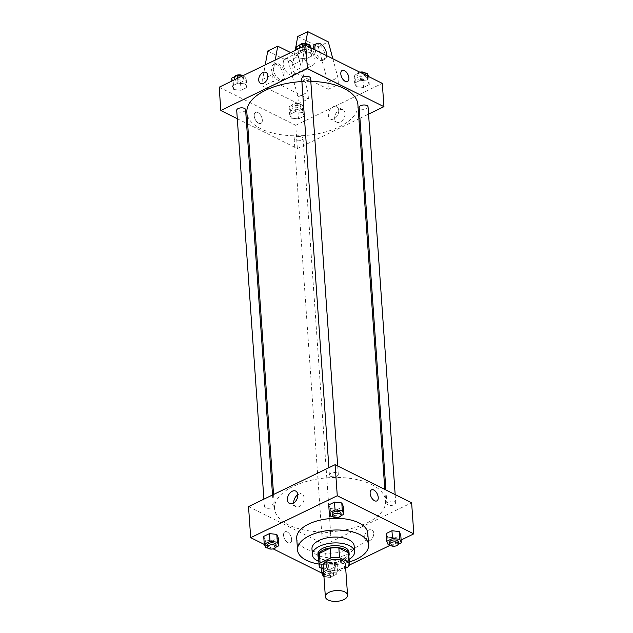 <?xml version="1.0" encoding="UTF-8"?>
<svg xmlns="http://www.w3.org/2000/svg" width="633" height="633" viewBox="0 0 633 633"><rect width="100%" height="100%" fill="white"/><g stroke="black" fill="none" stroke-linecap="round" stroke-linejoin="round"><path stroke-width="0.47" stroke-dasharray="3.17 2.37" d="M345.389 564.114A11.133 5.404 -4 0 1 334.667 570.286A11.133 5.404 -4 0 1 323.186 565.665M323.439 569.296L329.041 572.09A15.168 7.359 -4 0 0 337.745 571.884L345.665 568.054M337.745 571.884L337.072 562.175L347.81 556.977L348.49 566.685M348.736 554.128A15.168 7.359 -4 0 1 347.81 556.977M337.072 562.175A15.168 7.359 -4 0 1 328.369 562.381L329.041 572.09M318.478 556.241A15.168 7.359 -4 0 0 318.874 557.657L328.369 562.381M318.597 557.982A15.588 7.564 176 0 0 343.909 560.316A15.588 7.564 176 0 0 348.862 555.861M349.02 552.158A15.588 7.564 -4 0 1 343.774 558.369A15.588 7.564 -4 0 1 327.324 560.529A15.588 7.564 -4 0 1 317.924 554.326M318.874 557.657L319.546 567.366M318.842 561.439A21.15 10.27 176 0 0 347.454 560.205A21.15 10.27 176 0 0 349.099 559.319M311.966 548.89A21.15 10.27 176 0 0 324.721 557.309A21.15 10.27 176 0 0 347.05 554.373A21.15 10.27 176 0 0 354.163 545.939M319.024 564.082A35.622 17.289 176 0 0 349.289 561.969M367.789 533.279A35.622 17.289 -4 0 1 355.801 547.49A35.622 17.289 -4 0 1 318.193 552.427A35.622 17.289 -4 0 1 296.719 538.248M322.711 568.592L330.015 569.399L335.775 566.606L334.248 563.006L326.945 562.207L321.176 565L322.711 568.592L330.015 569.399L335.775 566.606L334.248 563.006L326.945 562.207L321.176 565L322.711 568.592L323.257 576.362M265.797 547.759L265.251 539.989L263.724 536.396L265.251 539.989L272.554 540.788L278.322 538.003L272.554 540.788L273.092 548.558L276.043 547.134M264.404 544.499L273.179 548.866M321.865 573.102L327.229 575.769L349.281 565.095M390.237 545.266L401.116 540.004M388.258 544.894L387.712 537.124L386.177 533.532L387.712 537.124L395.016 537.931L400.776 535.138L395.016 537.931L395.554 545.693L398.505 544.269M330.798 516.291L330.252 508.521L328.725 504.928L330.252 508.521L337.555 509.328L343.323 506.535L337.555 509.328L338.093 517.09L341.045 515.666M248.524 506.606L325.053 544.704L327.229 575.769M325.053 544.704L411.632 502.792M373.739 533.184A6.124 4.13 -63.5 0 0 371.887 529.916A6.124 4.13 -63.5 0 0 365.463 533.556A6.124 4.13 -63.5 0 0 366.428 540.883A6.124 4.13 -63.5 0 0 371.397 539.34A6.124 4.13 -63.5 0 0 373.739 533.184A6.124 4.13 -63.5 0 0 371.887 529.916A6.124 4.13 -63.5 0 0 365.463 533.556A6.124 4.13 -63.5 0 0 366.428 540.883A6.124 4.13 -63.5 0 0 371.397 539.34A6.124 4.13 -63.5 0 0 373.739 533.184M371.706 484.546A55.657 27.021 -4 0 1 385.6 500.814A55.657 27.021 -4 0 1 331.961 531.649A55.657 27.021 -4 0 1 274.556 508.584A55.657 27.021 -4 0 1 309.529 480.645A55.657 27.021 -4 0 1 371.706 484.546M272.174 504.517A4.455 2.16 -4 0 1 273.29 505.822A4.455 2.16 -4 0 1 269.001 508.283A4.455 2.16 -4 0 1 264.404 506.44A4.455 2.16 -4 0 1 267.205 504.208A4.455 2.16 -4 0 1 272.174 504.517M329.635 533.121A4.455 2.16 -4 0 1 330.75 534.426A4.455 2.16 -4 0 1 326.454 536.887A4.455 2.16 -4 0 1 321.865 535.043A4.455 2.16 -4 0 1 324.666 532.812A4.455 2.16 -4 0 1 329.635 533.121M394.636 501.653A4.455 2.16 -4 0 1 395.752 502.958A4.455 2.16 -4 0 1 391.455 505.427A4.455 2.16 -4 0 1 386.866 503.575A4.455 2.16 -4 0 1 389.667 501.344A4.455 2.16 -4 0 1 394.636 501.653M330.521 476.277A4.455 2.16 176 0 0 335.49 476.586A4.455 2.16 176 0 0 338.291 474.354A4.455 2.16 176 0 0 333.702 472.503A4.455 2.16 176 0 0 329.405 474.972A4.455 2.16 176 0 0 330.521 476.277M287.975 542.647A6.124 3.41 64.2 0 0 290.27 542.813A6.124 3.41 64.2 0 0 290.666 535.819A6.124 3.41 64.2 0 0 284.937 531.791A6.124 3.41 64.2 0 0 283.869 537.029A6.124 3.41 64.2 0 0 287.975 542.647A6.124 3.41 64.2 0 0 290.27 542.813A6.124 3.41 64.2 0 0 290.674 535.819A6.124 3.41 64.2 0 0 284.937 531.791A6.124 3.41 64.2 0 0 283.869 537.029A6.124 3.41 64.2 0 0 287.975 542.647M376.849 500.901L376.849 500.901A6.124 3.41 -115.8 0 1 371.112 496.873A6.124 3.41 -115.8 0 1 371.516 489.879L371.516 489.879M297.811 494.769A6.931 4.676 116.5 0 1 302.004 494.223A6.931 4.676 116.5 0 1 304.101 497.918A6.931 4.676 116.5 0 1 301.443 504.897A6.931 4.676 116.5 0 1 295.825 506.637A6.931 4.676 116.5 0 1 293.728 502.958M357.906 104.706A55.657 27.021 -4 0 1 304.267 135.541A55.657 27.021 -4 0 1 246.854 112.468M301.894 81.546A55.657 27.021 -4 0 1 310.811 81.38M301.712 78.864A4.455 2.16 176 0 0 302.819 80.162A4.455 2.16 176 0 0 307.796 80.478A4.455 2.16 176 0 0 310.589 78.239M301.941 137.013A4.455 2.16 -4 0 1 303.049 138.311A4.455 2.16 -4 0 1 298.76 140.779A4.455 2.16 -4 0 1 294.163 138.936A4.455 2.16 -4 0 1 296.964 136.696A4.455 2.16 -4 0 1 301.941 137.013M368.05 106.842A4.455 2.16 -4 0 1 363.761 109.311A4.455 2.16 -4 0 1 359.164 107.468M245.588 109.707A4.455 2.16 -4 0 1 241.3 112.176A4.455 2.16 -4 0 1 236.71 110.332M237.288 118.695L246.538 123.293M247.653 123.846L297.36 148.597L358.887 118.806M359.924 118.3L368.556 114.122M345.017 113.473A6.931 4.676 -63.5 0 0 342.92 109.778A6.931 4.676 -63.5 0 0 335.648 113.9A6.931 4.676 -63.5 0 0 336.74 122.193A6.931 4.676 -63.5 0 0 342.358 120.452A6.931 4.676 -63.5 0 0 345.017 113.473M219.192 87.196L295.73 125.294L297.36 148.597M295.73 125.294L382.308 83.382M338.726 110.348A6.931 4.676 116.5 0 1 336.076 117.319A6.931 4.676 116.5 0 1 330.458 119.059A6.931 4.676 116.5 0 1 329.358 110.775A6.931 4.676 116.5 0 1 336.629 106.653A6.931 4.676 116.5 0 1 338.726 110.348M254.229 115.879A6.124 3.41 64.2 0 0 256.761 121.726A6.124 3.41 64.2 0 0 260.938 123.403A6.124 3.41 64.2 0 0 261.342 116.409A6.124 3.41 64.2 0 0 255.605 112.381A6.124 3.41 64.2 0 0 254.229 115.879A6.124 3.41 -115.8 0 1 255.605 112.381A6.124 3.41 -115.8 0 1 261.342 116.409A6.124 3.41 -115.8 0 1 260.946 123.403A6.124 3.41 -115.8 0 1 256.761 121.726A6.124 3.41 -115.8 0 1 254.229 115.879M260.567 83.366L260.567 83.366A6.124 4.13 -63.5 0 0 266.991 79.726A6.124 4.13 -63.5 0 0 266.026 72.407L266.026 72.407M342.184 70.469L342.184 70.469A6.124 3.41 64.2 0 0 341.788 77.463A6.124 3.41 64.2 0 0 347.517 81.491L347.517 81.491M302.748 112.532L295.445 111.724L289.677 114.518L291.212 118.118L298.507 118.917L304.275 116.124L302.748 112.532L295.445 111.724L289.677 114.518L291.212 118.118L298.507 118.917L304.275 116.124L302.748 112.532L302.202 104.762L294.907 103.962L289.139 106.755L290.666 110.348L297.969 111.147L303.737 108.354L302.202 104.762M245.287 83.928L237.984 83.121L232.224 85.914L233.751 89.506L241.054 90.313L246.823 87.52L245.287 83.928L237.984 83.121L232.224 85.914L233.751 89.506L241.054 90.313L246.823 87.52L245.287 83.928L244.742 76.158L242.494 75.913M310.289 52.46L302.985 51.653L297.225 54.446L298.752 58.038L306.055 58.845L311.824 56.052L310.289 52.46L302.985 51.653L297.225 54.446L298.752 58.038L306.055 58.845L311.824 56.052L310.289 52.46L309.933 47.348M367.749 81.064L360.446 80.256L354.678 83.05L356.213 86.65L363.508 87.449L369.276 84.656L367.749 81.064L360.446 80.256L354.678 83.05L356.213 86.65L363.508 87.449L369.276 84.656L367.749 81.064L367.393 75.952M267.751 50.996L288.355 61.251L297.953 96.952L298.428 103.749L308.421 98.914L273.1 81.333L263.106 86.167L262.632 79.37L265.243 64.898M298.428 103.749L263.106 86.167M297.724 36.485L318.328 46.747L327.926 82.448L328.4 89.245L293.079 71.656L303.065 66.821L302.59 60.024L305.581 43.455M328.4 89.245L338.394 84.403L303.065 66.821M289.677 74.591A8.909 4.953 64.2 0 0 293.008 74.836A8.909 4.953 64.2 0 0 293.593 64.661A8.909 4.953 64.2 0 0 285.254 58.806A8.909 4.953 64.2 0 0 283.695 66.418A8.909 4.953 64.2 0 0 289.677 74.591M308.421 98.914L307.947 92.117L298.349 56.416L290.666 52.594M275.236 60.064L272.625 74.536L273.1 81.333M309.656 64.914A8.909 4.953 -115.8 0 1 303.674 56.741A8.909 4.953 -115.8 0 1 305.233 49.137A8.909 4.953 -115.8 0 1 308.564 49.382A8.909 4.953 -115.8 0 1 314.546 57.556A8.909 4.953 -115.8 0 1 312.987 65.167A8.909 4.953 -115.8 0 1 309.656 64.914M293.079 71.656L292.604 64.859L295.215 50.387M315.218 44.294A8.909 4.953 -115.8 0 1 321.303 46.739A8.909 4.953 -115.8 0 1 324.99 55.245A8.909 4.953 -115.8 0 1 322.98 60.325A8.909 4.953 -115.8 0 1 316.753 57.722A8.909 4.953 -115.8 0 1 313.193 48.97M332.847 58.758L337.919 77.614L338.394 84.403M326.66 55.68A8.909 4.953 -115.8 0 1 324.642 59.526A8.909 4.953 -115.8 0 1 315.052 49.896M278.599 63.893A8.909 4.953 -115.8 0 1 285.024 74.591A8.909 4.953 -115.8 0 1 283.022 79.671A8.909 4.953 -115.8 0 1 274.682 73.816A8.909 4.953 -115.8 0 1 275.26 63.64A8.909 4.953 -115.8 0 1 278.599 63.893M283.362 75.39A8.909 4.953 64.2 0 0 279.675 66.884A8.909 4.953 64.2 0 0 273.598 64.447A8.909 4.953 64.2 0 0 273.013 74.623A8.909 4.953 64.2 0 0 281.353 80.478A8.909 4.953 64.2 0 0 283.362 75.39M297.953 96.952L307.947 92.117M288.355 61.251L298.349 56.416M318.328 46.747L328.313 41.905M327.926 82.448L337.919 77.614M262.632 79.37L272.625 74.536M292.604 64.859L302.59 60.024M332.594 516.488L338.093 517.09M341.005 513.189A4.455 2.16 -4 0 1 336.716 515.65A4.455 2.16 -4 0 1 332.119 513.806M330.252 508.521L337.555 509.328M267.593 547.956L273.092 548.558M276.004 544.657A4.455 2.16 -4 0 1 271.715 547.118A4.455 2.16 -4 0 1 267.118 545.274M265.251 539.989L272.554 540.788M390.055 545.092L395.554 545.693M398.466 541.793A4.455 2.16 -4 0 1 394.177 544.261A4.455 2.16 -4 0 1 389.58 542.41M387.712 537.124L395.016 537.931M323.938 576.434L330.553 577.161L336.321 574.368L334.794 570.776L327.49 569.977L323.613 571.852M332.349 571.955A4.455 2.16 -4 0 1 333.464 573.261A4.455 2.16 -4 0 1 329.176 575.721A4.455 2.16 -4 0 1 324.579 573.878A4.455 2.16 -4 0 1 327.38 571.646A4.455 2.16 -4 0 1 332.349 571.955M330.015 569.399L330.553 577.161M335.775 566.606L336.321 574.368M334.248 563.006L334.794 570.776M326.945 562.207L327.49 569.977M321.176 565L321.414 568.292M332.491 573.902A4.455 2.16 -4 0 1 333.599 575.199A4.455 2.16 -4 0 1 329.31 577.668A4.455 2.16 -4 0 1 324.713 575.824A4.455 2.16 -4 0 1 327.514 573.585A4.455 2.16 -4 0 1 332.491 573.902M296.679 46.684L298.206 50.276L305.51 51.075L311.135 47.95M307.306 45.869A4.455 2.16 -4 0 1 308.421 47.174A4.455 2.16 -4 0 1 304.125 49.643A4.455 2.16 -4 0 1 299.536 47.791A4.455 2.16 -4 0 1 302.337 45.56A4.455 2.16 -4 0 1 307.306 45.869M298.206 50.276L298.752 58.038M305.51 51.075L306.055 58.845M311.278 48.282L311.824 56.052M302.653 46.795L302.985 51.653M296.885 49.58L297.225 54.446M307.947 44.492A4.455 2.16 -4 0 1 308.287 45.228A4.455 2.16 -4 0 1 303.99 47.697A4.455 2.16 -4 0 1 299.401 45.853A4.455 2.16 -4 0 1 299.496 45.315M231.678 78.152L233.205 81.744L240.508 82.543L246.277 79.75L244.742 76.158M242.304 77.337A4.455 2.16 -4 0 1 243.42 78.642A4.455 2.16 -4 0 1 239.124 81.103A4.455 2.16 -4 0 1 234.534 79.26A4.455 2.16 -4 0 1 237.335 77.028A4.455 2.16 -4 0 1 242.304 77.337M233.205 81.744L233.751 89.506M240.508 82.543L241.054 90.313M246.277 79.75L246.823 87.52M237.644 78.255L237.984 83.121M231.884 81.048L232.224 85.914M242.763 75.778A4.455 2.16 -4 0 1 243.286 76.696A4.455 2.16 -4 0 1 238.989 79.165A4.455 2.16 -4 0 1 234.4 77.321A4.455 2.16 -4 0 1 234.495 76.783M360.588 72.566L354.14 75.287L355.667 78.88L362.97 79.679L368.596 76.553M364.766 74.472A4.455 2.16 -4 0 1 365.882 75.778A4.455 2.16 -4 0 1 361.585 78.247A4.455 2.16 -4 0 1 356.996 76.395A4.455 2.16 -4 0 1 359.789 74.164A4.455 2.16 -4 0 1 364.766 74.472M355.667 78.88L356.213 86.65M362.97 79.679L363.508 87.449M368.738 76.886L369.276 84.656M359.908 72.494L360.446 80.256M354.14 75.287L354.678 83.05M365.407 73.096A4.455 2.16 -4 0 1 365.739 73.832A4.455 2.16 -4 0 1 361.451 76.3A4.455 2.16 -4 0 1 356.862 74.457A4.455 2.16 -4 0 1 359.821 72.186M299.765 105.94A4.455 2.16 -4 0 1 300.881 107.246A4.455 2.16 -4 0 1 296.584 109.715A4.455 2.16 -4 0 1 291.995 107.863A4.455 2.16 -4 0 1 294.788 105.632A4.455 2.16 -4 0 1 299.765 105.94M290.666 110.348L291.212 118.118M297.969 111.147L298.507 118.917M303.737 108.354L304.275 116.124M294.907 103.962L295.445 111.724M289.139 106.755L289.677 114.518M299.631 104.002A4.455 2.16 -4 0 1 300.738 105.3A4.455 2.16 -4 0 1 296.45 107.768A4.455 2.16 -4 0 1 291.86 105.925A4.455 2.16 -4 0 1 294.654 103.685A4.455 2.16 -4 0 1 299.631 104.002M302.004 494.223L295.714 491.089M295.825 506.637L289.534 503.504M273.567 494.476L274.556 508.584M384.809 489.436L385.6 500.814M338.291 474.354L337.706 465.991M329.405 474.972L328.899 467.692M294.163 138.936L321.865 535.043M303.049 138.311L330.75 534.426M385.916 489.989L386.866 503.575M395.166 494.595L395.752 502.958M263.898 499.16L264.404 506.44M272.53 494.982L273.29 505.822M342.92 109.778L336.629 106.653M336.74 122.193L330.458 119.059M293.008 74.836L312.987 65.167M285.254 58.806L305.233 49.137M324.642 59.526L322.98 60.325M281.353 80.478L283.022 79.671M273.598 64.447L275.26 63.64M324.579 573.878L324.713 575.824M333.464 573.261L333.599 575.199M299.401 45.853L299.536 47.791M308.287 45.228L308.421 47.174M234.4 77.321L234.534 79.26M243.286 76.696L243.42 78.642M356.862 74.457L356.996 76.395M365.739 73.832L365.882 75.778M291.86 105.925L291.995 107.863M300.738 105.3L300.881 107.246"/><path stroke-width="0.95" d="M344.787 591.926A11.133 5.404 -4 0 1 347.564 595.186A11.133 5.404 -4 0 1 336.835 601.35A11.133 5.404 -4 0 1 325.354 596.737A11.133 5.404 -4 0 1 332.349 591.151A11.133 5.404 -4 0 1 344.787 591.926M325.354 596.737L323.186 565.665A11.133 5.404 -4 0 1 330.181 560.078A11.133 5.404 -4 0 1 342.611 560.862A11.133 5.404 -4 0 1 345.389 564.114L347.564 595.186M319.159 565.949L318.478 556.241A15.168 7.359 -4 0 1 319.404 553.384L330.149 548.186L330.83 557.895L320.084 563.093A15.168 7.359 -4 0 0 319.159 565.949A15.168 7.359 -4 0 0 319.546 567.366L323.439 569.296M345.665 568.054L348.49 566.685A15.168 7.359 -4 0 0 349.416 563.837A15.168 7.359 -4 0 0 349.02 562.42L339.533 557.689A15.168 7.359 -4 0 0 330.83 557.895M349.02 562.42L348.348 552.712L338.853 547.98L339.533 557.689M348.348 552.712A15.168 7.359 -4 0 1 348.736 554.128L349.416 563.837M330.149 548.186A15.168 7.359 -4 0 1 338.853 547.98M348.862 555.861A15.588 7.564 176 0 0 349.155 554.097A15.588 7.564 176 0 0 333.077 547.632A15.588 7.564 176 0 0 318.059 556.272A15.588 7.564 176 0 0 318.597 557.982M318.059 556.272L317.924 554.326A15.588 7.564 -4 0 1 327.72 546.508A15.588 7.564 -4 0 1 345.127 547.6A15.588 7.564 -4 0 1 349.02 552.158L349.155 554.097M319.404 553.384L320.084 563.093M349.099 559.319A21.15 10.27 176 0 0 354.575 551.762A21.15 10.27 176 0 0 332.752 542.995A21.15 10.27 176 0 0 312.37 554.714A21.15 10.27 176 0 0 318.842 561.439M354.575 551.762L354.163 545.939A21.15 10.27 176 0 0 332.349 537.172A21.15 10.27 176 0 0 311.966 548.89L312.37 554.714M349.289 561.969A35.622 17.289 176 0 0 356.616 559.137A35.622 17.289 176 0 0 368.604 544.934A35.622 17.289 176 0 0 331.858 530.169A35.622 17.289 176 0 0 297.526 549.903A35.622 17.289 176 0 0 319.024 564.082M297.526 549.903L296.719 538.248A35.622 17.289 -4 0 1 319.095 520.373A35.622 17.289 -4 0 1 358.887 522.866A35.622 17.289 -4 0 1 367.789 533.279L368.604 544.934M276.043 547.134L278.86 545.765L278.322 538.003L276.787 534.402L269.492 533.603L263.724 536.396L264.262 544.158L265.797 547.759L267.593 547.956M401.116 540.004L413.808 533.856L337.27 495.758L250.692 537.67L264.404 544.499M273.179 548.866L321.865 573.102M349.281 565.095L390.237 545.266M398.505 544.269L401.322 542.9L400.776 535.138L399.249 531.546L391.946 530.739L386.177 533.532L386.723 541.302L388.258 544.894L390.055 545.092M341.045 515.666L343.861 514.297L343.323 506.535L341.788 502.934L334.493 502.135L328.725 504.928L329.263 512.698L330.798 516.291L332.594 516.488M250.692 537.67L248.524 506.606L335.102 464.693L411.632 502.792L413.808 533.856M335.102 464.693L337.27 495.758M297.811 494.792A6.931 4.676 116.5 0 1 295.16 501.763A6.931 4.676 116.5 0 1 289.534 503.504A6.931 4.676 116.5 0 1 288.442 495.212A6.931 4.676 116.5 0 1 295.714 491.089A6.931 4.676 116.5 0 1 297.811 494.792M371.516 489.879A6.124 3.41 -115.8 0 1 373.81 490.053A6.124 3.41 -115.8 0 1 377.917 495.671A6.124 3.41 -115.8 0 1 376.849 500.901A6.124 3.41 -115.8 0 1 371.112 496.873A6.124 3.41 -115.8 0 1 371.516 489.879A6.124 3.41 -115.8 0 1 373.81 490.053A6.124 3.41 -115.8 0 1 377.917 495.671A6.124 3.41 -115.8 0 1 376.849 500.901M293.728 502.958A6.931 4.676 116.5 0 1 297.811 494.769M310.811 81.38A55.657 27.021 -4 0 1 344.004 88.438A55.657 27.021 -4 0 1 357.906 104.706L384.809 489.436M273.567 494.476L246.854 112.468A55.657 27.021 -4 0 1 301.894 81.546M337.706 465.991L310.589 78.239A4.455 2.16 176 0 0 306 76.395A4.455 2.16 176 0 0 301.712 78.864L328.899 467.692M385.916 489.989L359.164 107.468A4.455 2.16 -4 0 1 361.965 105.228A4.455 2.16 -4 0 1 366.942 105.545A4.455 2.16 -4 0 1 368.05 106.842L395.166 494.595M263.898 499.16L236.71 110.332A4.455 2.16 -4 0 1 239.503 108.093A4.455 2.16 -4 0 1 244.48 108.409A4.455 2.16 -4 0 1 245.588 109.707L272.53 494.982M368.556 114.122L383.938 106.676L307.401 68.578L220.822 110.49L237.288 118.695M246.538 123.293L247.653 123.846M358.887 118.806L359.924 118.3M307.401 68.578L305.771 45.275L382.308 83.382L383.938 106.676M305.771 45.275L219.192 87.196L220.822 110.49M266.026 72.407A6.124 4.13 -63.5 0 0 262.924 72.55A6.124 4.13 116.5 0 1 266.026 72.407A6.124 4.13 116.5 0 1 266.991 79.726A6.124 4.13 116.5 0 1 260.567 83.366A6.124 4.13 116.5 0 1 258.881 78.088A6.124 4.13 116.5 0 1 262.924 72.55A6.124 4.13 -63.5 0 0 258.881 78.088A6.124 4.13 -63.5 0 0 260.567 83.366M347.517 81.491A6.124 3.41 64.2 0 0 348.902 77.994A6.124 3.41 -115.8 0 1 347.525 81.491A6.124 3.41 -115.8 0 1 341.788 77.463A6.124 3.41 -115.8 0 1 342.184 70.469A6.124 3.41 -115.8 0 1 346.37 72.146A6.124 3.41 -115.8 0 1 348.902 77.994A6.124 3.41 64.2 0 0 346.37 72.146A6.124 3.41 64.2 0 0 342.184 70.469M290.666 52.594L277.745 46.162L275.236 60.064M295.215 50.387L297.724 36.485L307.709 31.65L328.313 41.905L332.847 58.758M313.193 48.97A8.909 4.953 -115.8 0 1 315.218 44.294L316.888 43.487A8.909 4.953 -115.8 0 1 322.965 45.932A8.909 4.953 -115.8 0 1 326.652 54.438A8.909 4.953 -115.8 0 1 326.66 55.68M305.581 43.455L307.709 31.65M315.052 49.896A8.909 4.953 -115.8 0 1 316.888 43.487M265.243 64.898L267.751 50.996L277.745 46.162M343.861 514.297L342.334 510.704L335.031 509.905L329.263 512.698M332.262 515.753L332.119 513.806A4.455 2.16 -4 0 1 334.92 511.575A4.455 2.16 -4 0 1 339.897 511.883A4.455 2.16 -4 0 1 341.005 513.189L341.14 515.127A4.455 2.16 -4 0 1 336.851 517.596A4.455 2.16 -4 0 1 332.262 515.753A4.455 2.16 -4 0 1 335.055 513.513A4.455 2.16 -4 0 1 340.032 513.83A4.455 2.16 -4 0 1 341.14 515.127M343.323 506.535L341.788 502.934L342.334 510.704M341.788 502.934L334.493 502.135L335.031 509.905M334.493 502.135L328.725 504.928M278.86 545.765L277.333 542.172L270.03 541.373L264.262 544.158M267.261 547.213L267.118 545.274A4.455 2.16 -4 0 1 269.919 543.043A4.455 2.16 -4 0 1 274.896 543.351A4.455 2.16 -4 0 1 276.004 544.657L276.138 546.596A4.455 2.16 -4 0 1 271.85 549.064A4.455 2.16 -4 0 1 267.261 547.213A4.455 2.16 -4 0 1 270.054 544.981A4.455 2.16 -4 0 1 275.031 545.29A4.455 2.16 -4 0 1 276.138 546.596M278.322 538.003L276.787 534.402L277.333 542.172M276.787 534.402L269.492 533.603L270.03 541.373M269.492 533.603L263.724 536.396M401.322 542.9L399.795 539.308L392.492 538.509L386.723 541.302M389.714 544.356L389.58 542.41A4.455 2.16 -4 0 1 392.381 540.178A4.455 2.16 -4 0 1 397.35 540.487A4.455 2.16 -4 0 1 398.466 541.793L398.6 543.731A4.455 2.16 -4 0 1 394.312 546.2A4.455 2.16 -4 0 1 389.714 544.356A4.455 2.16 -4 0 1 392.515 542.117A4.455 2.16 -4 0 1 397.492 542.434A4.455 2.16 -4 0 1 398.6 543.731M400.776 535.138L399.249 531.546L399.795 539.308M399.249 531.546L391.946 530.739L392.492 538.509M391.946 530.739L386.177 533.532M323.613 571.852L321.722 572.77L323.257 576.362L323.938 576.434M321.414 568.292L321.722 572.77M311.135 47.95L309.743 44.69L302.447 43.891L296.679 46.684L296.885 49.58M309.743 44.69L309.933 47.348M302.447 43.891L302.653 46.795M299.496 45.315A4.455 2.16 -4 0 1 302.716 43.503A4.455 2.16 -4 0 1 307.171 43.93A4.455 2.16 -4 0 1 307.947 44.492M242.494 75.913L237.446 75.359L231.678 78.152L231.884 81.048M237.446 75.359L237.644 78.255M234.495 76.783A4.455 2.16 -4 0 1 237.715 74.971A4.455 2.16 -4 0 1 242.17 75.398A4.455 2.16 -4 0 1 242.763 75.778M368.596 76.553L367.203 73.293L360.588 72.566M367.203 73.293L367.393 75.952M359.821 72.186A4.455 2.16 -4 0 1 364.632 72.534A4.455 2.16 -4 0 1 365.407 73.096"/></g></svg>
